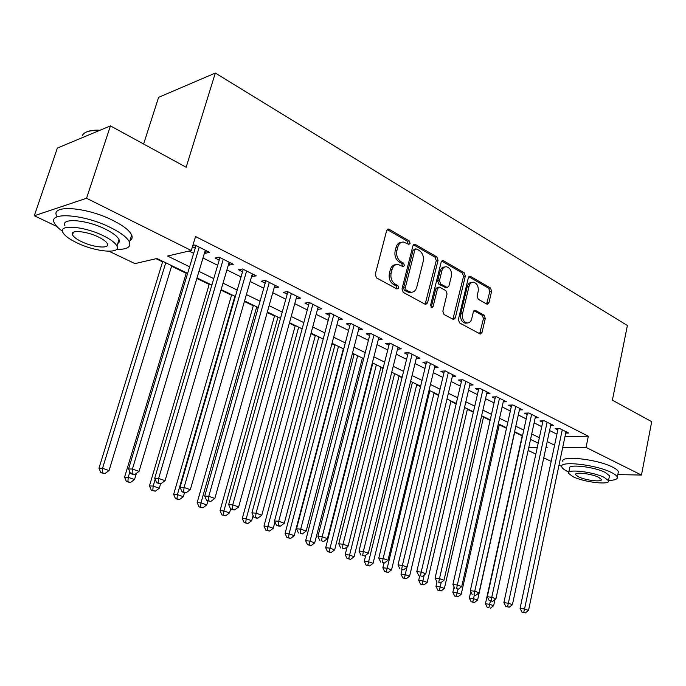 <?xml version="1.0" encoding="UTF-8"?>
<svg xmlns="http://www.w3.org/2000/svg" width="686" height="686" viewBox="0 0 686 686"><rect width="100%" height="100%" fill="white"/><g stroke="black" fill="none" stroke-linecap="round" stroke-linejoin="round"><path stroke-width="1.03" d="M410.099 243.324L409.216 240.906L389.176 229.304L388.405 229.055L386.638 230.599L375.251 274.409L376.563 277.933L396.997 289.003L398.755 288.026L397.863 285.608L395.256 284.184C391.68 281.697 390.308 277.993 391.14 273.062L392.075 269.426C393.104 266.031 395.042 264.35 397.88 264.367L403.197 266.665L404.457 265.568L403.565 263.141L400.984 261.692C397.443 259.162 396.079 255.458 396.911 250.579L397.829 246.969C398.832 243.676 400.701 242.029 403.462 242.029L408.882 244.405L410.099 243.324M408.153 244.113L407.45 241.249L387.196 229.553M396.74 288.866L396.096 285.873L393.49 284.458L395.256 284.184M402.476 266.374L401.799 263.45L399.218 262.001L400.984 261.692M486.734 304.061L487.309 304.241L488.938 302.715L491.622 291.216L490.49 287.983L470.605 276.467L469.987 276.269L468.349 277.779L458.359 319.616L459.543 322.909L480.311 334.048L482.009 332.478L485.285 318.415L484.145 315.183L475.046 310.244L473.366 311.796L471.711 318.81C470.913 321.64 469.387 323.037 467.14 322.995C463.479 321.845 461.935 318.767 462.51 313.751L469.061 286.251C469.833 283.524 471.291 282.178 473.443 282.186C477.139 283.309 478.717 286.405 478.168 291.456L477.096 295.992L478.245 299.25L486.734 304.061M56.809 226.44L34.3 215.747L57.358 148.082L110.446 125.89L186.146 167.255L215.318 73.059L627.39 325.516L612.384 400.187L651.7 421.667L641.47 475.064L617.82 474.592M110.446 125.89L86.556 198.254L191.308 250.51L167.556 256.032L189.602 266.811M565.007 436.468L588.331 436.219L195.544 236.533L191.308 250.51M588.331 436.219L586.041 447.409L641.47 475.064M438.054 260.286L436.836 256.907L415.382 244.482L414.661 244.25L412.929 245.785L402.005 288.969L403.274 292.408L425.14 304.258L425.757 304.455L427.55 302.86L438.054 260.286L436.27 260.594L435.061 257.216L413.478 244.748M443.525 260.783L464.173 272.745L465.34 276.046L455.298 317.952L453.557 319.53L444.056 314.514L442.856 311.178L447.032 293.968L445.831 290.632L439.872 287.297L439.237 287.1L437.505 288.66L433.089 306.676L431.837 307.791L430.551 305.304L441.175 262.086L442.856 260.569L443.525 260.783L441.741 261.083L462.381 273.019L464.173 272.745M204.548 252.757L205.526 253.245L209.539 252.337L194.97 245.005L192.826 245.519M228.429 264.727L229.21 265.113L233.266 264.281L219.108 257.156L215.078 258.03L219.228 260.114M251.633 276.364L256.332 275.883L242.57 268.963L238.496 269.77L242.527 271.793M274.194 287.674L278.765 287.168L265.379 280.437L261.255 281.191L265.173 283.155M296.138 298.676L300.579 298.153L287.563 291.601L283.395 292.287L287.211 294.2M317.489 309.386L321.811 308.837L309.146 302.457L304.944 303.092L308.649 304.953M338.284 319.779L342.486 319.23L330.146 313.03L325.91 313.605L329.529 315.423M358.546 329.837L362.611 329.357L350.597 323.32L346.327 323.843L349.851 325.61M378.278 339.639L382.213 339.227L370.517 333.336L366.221 333.816L369.651 335.54M397.503 349.2L401.319 348.84L389.914 343.103L385.601 343.54L388.936 345.212M416.248 358.521L419.952 358.212L408.83 352.621L404.491 353.007L407.75 354.645M434.521 367.619L438.114 367.353L427.267 361.899L422.91 362.242L426.083 363.837M452.34 376.494L455.821 376.262L445.248 370.946L440.875 371.255L443.971 372.807M469.721 385.155L473.108 384.966L462.793 379.77L458.394 380.044L461.421 381.553M486.683 393.61L489.984 393.455L479.908 388.379L475.501 388.619L478.451 390.094M503.25 401.867L506.448 401.739L496.613 396.791L492.196 396.988L495.078 398.437M519.413 409.936L522.535 409.834L512.931 404.997L508.506 405.169L511.319 406.575M535.209 417.817L538.253 417.74L528.863 413.015L524.43 413.152L527.182 414.533M550.644 425.526L553.602 425.466L544.435 420.852L539.993 420.955L542.677 422.302M189.027 251.033L193.666 253.348M202.987 257.987L217.694 265.302M226.912 269.898L241.035 276.93M250.158 281.474L263.733 288.231M272.771 292.725L285.813 299.216M294.757 303.675L307.302 309.918M316.152 314.325L328.208 320.328M336.98 324.692L348.574 330.463M357.26 334.785L368.408 340.342M377.008 344.621L387.736 349.963M396.251 354.199L406.584 359.344M415.013 363.537L424.951 368.485M433.303 372.644L442.864 377.411M451.139 381.527L460.349 386.115M468.547 390.197L477.413 394.604M485.534 398.652L494.066 402.896M502.118 406.901L510.333 411M518.307 414.97L526.222 418.906M534.12 422.842L541.743 426.632M549.572 430.534L556.921 434.187M192.466 246.694L195.253 248.092M565.727 433.055L568.608 433.012L559.647 428.51L555.197 428.579L557.829 429.899M156.065 258.708L162.599 261.872M171.586 266.219L186.215 273.294M196.856 278.447L209.179 284.407M220.978 290.118L231.534 295.229M244.422 301.463L253.305 305.759M267.206 312.482L274.503 316.014M289.363 323.209L295.151 326.004M310.921 333.645L315.277 335.746M331.904 343.797L334.897 345.247M352.338 353.676L354.036 354.499M362.268 358.486L363.571 359.121M372.232 363.306L372.704 363.537M380.859 367.482L383.045 368.536M399.003 376.262L402.022 377.72M416.711 384.829L420.518 386.672M433.998 393.198L438.568 395.402M450.882 401.361L456.164 403.925M467.38 409.345L473.349 412.235M483.501 417.148L490.113 420.346M499.254 424.771L506.491 428.27M514.663 432.223L522.2 435.876M215.318 73.059L158.603 97.343L143.614 144.017M34.3 215.747L86.556 198.254M561.765 466.42L559.004 465.099M551.167 461.378L543.749 457.854M535.835 454.098L528.134 450.436M187.621 273.38L156.914 258.511L135.005 263.604L109.005 251.248M545.962 447.478L547.145 447.469L546.073 446.955M538.193 443.139L530.527 439.426M522.578 435.576L514.603 431.717M506.585 427.832L498.31 423.828M490.216 419.901L481.623 415.742M473.451 411.789L464.525 407.467M456.276 403.471L447.006 398.978M438.671 394.947L429.042 390.283M420.638 386.209L410.631 381.365M402.133 377.257L391.74 372.215M383.165 368.065L372.352 362.834M363.7 358.641L352.458 353.204M343.72 348.968L332.041 343.309M323.209 339.03L311.058 333.147M302.14 328.834L289.501 322.712M280.488 318.347L267.343 311.984M258.245 307.577L244.568 300.948M235.367 296.498L221.132 289.603M211.837 285.102L197.011 277.924M528.769 447.504L537.258 447.486M562.709 447.452L586.041 447.409M198.974 271.382L213.758 278.61M223.027 283.138L237.227 290.084M246.403 294.56L260.045 301.231M269.126 305.673L282.238 312.079M291.224 316.469L303.829 322.626M312.73 326.982L324.847 332.899M333.653 337.203L345.307 342.897M354.036 347.167L365.244 352.638M373.879 356.866L384.666 362.131M393.215 366.315L403.591 371.383M412.063 375.525L422.053 380.404M430.439 384.503L440.052 389.202M448.361 393.258L457.613 397.777M465.845 401.807L474.746 406.155M482.901 410.142L491.476 414.327M499.554 418.28L507.812 422.31M515.821 426.229L523.77 430.113M531.701 433.989L539.359 437.728M547.222 441.57L554.597 445.171M205.526 253.245L206.289 250.699M229.21 265.113L229.947 262.609M252.225 276.664L252.945 274.177M274.614 287.888L275.309 285.427M296.395 298.804L297.064 296.378M317.592 309.437L318.244 307.036M401.413 242.364C398.789 242.51 397.005 244.156 396.071 247.312L397.829 246.969M399.218 262.001C395.676 259.48 394.313 255.784 395.145 250.905L396.071 247.312M395.856 264.659C393.138 264.779 391.294 266.468 390.308 269.727L392.075 269.426M393.49 284.458C389.914 281.98 388.542 278.276 389.382 273.362L390.308 269.727M425.14 304.258L436.27 260.594M416.574 248.975L414.859 249.893L405.315 287.734L406.198 290.144L410.974 292.262C413.821 292.296 415.759 290.598 416.771 287.177L423.202 261.452C423.999 256.658 422.679 253.014 419.24 250.51L416.574 248.975M415.596 248.907L413.092 250.219L414.859 249.893M411.137 292.27L409.199 292.519L404.423 290.41L403.54 288.009L413.092 250.219M452.897 319.307L463.547 276.321L462.381 273.019M438.628 287.185L437.454 287.357L435.721 288.917L431.305 306.908L433.089 306.676M431.1 307.422L431.305 306.908M451.337 276.244C451.911 271.064 450.256 267.9 446.38 266.751C444.168 266.743 442.667 268.106 441.87 270.841L439.469 280.643L440.678 284.004L447.255 287.545L448.97 285.993L451.337 276.244M444.734 267.017L444.597 267.043C442.393 267.034 440.884 268.398 440.086 271.124L441.87 270.841M446.063 287.717L438.894 284.27L437.685 280.917L440.086 271.124M471.951 282.409L471.651 282.452C469.498 282.435 468.041 283.79 467.269 286.508L469.061 286.251M466.754 323.037L465.34 323.192C461.687 322.051 460.143 318.973 460.718 313.965L467.269 286.508M479.625 333.79L483.484 318.613L482.344 315.389L473.923 310.707M486.623 303.992L489.821 291.464L488.689 288.24L468.855 276.767M162.762 261.34L98.973 468.212L102.548 468.298L109.04 470.579L171.749 265.688M165.763 262.798L102.548 468.298L102.274 472.714L100.842 472.671L104.864 473.623L102.274 472.714M109.04 470.579L104.864 473.623M100.842 472.671L98.973 468.212M196.505 245.777L195.913 245.914L128.565 468.941L132.424 469.035L199.24 247.157M132.081 473.632L130.537 473.58L133.187 474.515L134.73 474.566L132.081 473.632L132.424 469.035L139.052 471.402L205.311 250.21M128.565 468.941L130.537 473.58M134.73 474.566L139.052 471.402M87.559 131.601C90.578 130.391 94.737 129.937 100.036 130.246M99.187 130.597C89.977 130.16 84.378 131.746 82.406 135.365M116.56 249.387C126.884 249.575 131.189 247.14 129.465 242.089C127.347 237.656 121.07 232.837 110.643 227.606C84.241 214.186 47.677 211.502 54.391 223.027C55.575 225.531 58.276 228.258 62.477 231.216M129.911 240.7C132.089 239.371 132.69 237.493 131.695 235.058C129.603 230.573 123.36 225.694 112.958 220.438C86.633 206.915 50.095 204.351 56.741 216.03M73.05 233.24L72.57 232.94M64.99 225.874C60.248 217.591 86.41 219.537 105.361 229.124C112.916 232.888 117.469 236.378 119.03 239.594L119.261 241.901L117.743 243.607M103.226 235.701C84.224 226.183 58.053 224.15 62.838 232.34C64.604 235.675 69.389 239.217 77.184 242.955C95.86 252.079 121.268 254.223 116.954 246.077C115.377 242.895 110.806 239.44 103.226 235.701M81.685 241.704C93.759 247.629 110.214 248.992 107.385 243.744C106.347 241.678 103.372 239.44 98.467 237.03C86.256 230.942 69.483 229.621 72.51 234.886C73.625 237.022 76.686 239.294 81.685 241.704M118.103 242.501L118.961 242.535M608.559 480.423C614.819 480.303 617.734 479.205 617.323 477.122C616.885 475.775 614.939 474.249 611.5 472.543C595.962 464.491 558.267 460.435 561.851 466.977C562.366 468.409 564.467 469.996 568.145 471.754L568.805 472.062M618.103 473.16L618.386 471.745C617.949 470.373 616.011 468.83 612.572 467.115C597.069 458.994 559.399 455.041 562.957 461.678M568.754 472.302L569.552 468.444C567.039 463.736 594.076 466.66 605.241 472.431L609.485 475.75L609.288 476.761M604.255 477.413C593.056 471.694 566.01 468.692 568.54 473.34L573.033 476.719C584.138 482.284 610.669 485.345 608.508 480.697L604.255 477.413M578.47 476.839C585.638 480.44 602.788 482.404 601.356 479.411L598.586 477.285C591.383 473.614 574.01 471.676 575.597 474.669L578.47 476.839M186.369 272.771L124.578 477.19L128.222 477.319L134.525 479.531L136.377 473.366M129.843 471.951L128.222 477.319L127.905 481.658L126.447 481.598L130.426 482.541L127.905 481.658M134.525 479.531L130.426 482.541M126.447 481.598L124.578 477.19M209.333 283.893L149.454 485.911L153.167 486.082L159.289 488.235L160.593 483.802M155.165 479.317L153.167 486.082L152.806 490.344L151.323 490.267L155.259 491.202L152.806 490.344M159.289 488.235L155.259 491.202M151.323 490.267L149.454 485.911M231.688 294.714L173.644 494.4L177.4 494.597L183.359 496.69L184.508 492.685M234.895 296.266L177.4 494.597L177.014 498.791L175.505 498.696L179.398 499.622L177.014 498.791M183.359 496.69L179.398 499.622M175.505 498.696L173.644 494.4M253.443 305.253L197.156 502.641L200.972 502.881L206.76 504.913L207.884 500.96M256.718 306.839L200.972 502.881L200.544 506.997L199.017 506.894L202.867 507.812L200.544 506.997M206.76 504.913L202.867 507.812M199.017 506.894L197.156 502.641M220.463 257.833L219.863 257.962L154.71 478.253L158.638 478.399L223.267 259.248M158.252 482.901L156.674 482.833L160.824 483.81L158.252 482.901L158.638 478.399L165.069 480.689L229.167 262.215M154.71 478.253L156.674 482.833M160.824 483.81L165.069 480.689M243.744 269.547L243.136 269.667L180.084 487.292L184.071 487.472L246.608 270.996M183.651 491.896L182.047 491.819L184.543 492.702L186.146 492.78L183.651 491.896L184.071 487.472L190.314 489.701L252.345 273.877M180.084 487.292L182.047 491.819M186.146 492.78L190.314 489.701M266.382 280.943L265.774 281.054L204.72 496.072L208.767 496.287L269.306 282.409M208.304 500.634L206.683 500.54L210.731 501.492L208.304 500.634L208.767 496.287L214.829 498.456L274.88 285.222M204.72 496.072L206.683 500.54M210.731 501.492L214.829 498.456M288.403 292.022L287.786 292.125L228.652 504.596L232.751 504.853L291.387 293.522M232.254 509.115L230.616 509.003L232.974 509.844L234.612 509.955L232.254 509.115L232.751 504.853L238.642 506.954L296.806 296.249M228.652 504.596L230.616 509.003L229.527 512.914L225.694 515.769L221.895 514.869L225.694 515.769M234.612 509.955L238.642 506.954M274.64 315.517L220.035 510.667L223.893 510.933L229.527 512.914M277.967 317.129L223.893 510.933L223.439 514.989M221.895 514.869L220.035 510.667M309.84 302.809L309.215 302.903L251.908 512.879L256.058 513.171L312.859 304.327M255.535 517.364L253.871 517.235L256.161 518.05L257.825 518.17L255.535 517.364L256.058 513.171L261.778 515.212L318.141 306.985M251.908 512.879L253.871 517.235M257.825 518.17L261.778 515.212M295.289 325.516L242.295 518.479L246.205 518.77L251.685 520.7L253.1 515.52M298.667 327.145L246.205 518.77L245.717 522.758L244.156 522.629L247.912 523.521L245.717 522.758M251.685 520.7L247.912 523.521M244.156 522.629L242.295 518.479M330.695 313.305L330.069 313.391L274.52 520.94L278.713 521.257L333.765 314.848M278.156 525.382L276.484 525.244L278.705 526.033L280.385 526.171L278.156 525.382L278.713 521.257L284.278 523.247L338.901 317.429M274.52 520.94L276.484 525.244M280.385 526.171L284.278 523.247M315.414 335.257L263.973 526.076L267.917 526.402L273.26 528.28L274.957 521.9M318.836 336.92L267.917 526.402L267.403 530.321L265.825 530.184L269.547 531.067L267.403 530.321M273.26 528.28L269.547 531.067M265.825 530.184L263.973 526.076M351.009 323.526L350.375 323.603L296.515 528.769L300.742 529.12L354.122 325.087M300.159 533.176L302.329 533.94L300.159 533.176L300.742 529.12L306.162 531.058L359.13 327.608M296.515 528.769L298.47 533.031M302.329 533.94L306.162 531.058M335.025 344.758L285.076 533.476L289.063 533.837L294.26 535.663L343.334 348.78M338.498 346.439L289.063 533.837L288.523 537.687L286.928 537.541L290.607 538.416L288.523 537.687M294.26 535.663L290.607 538.416M286.928 537.541L285.076 533.476M370.8 333.482L370.157 333.55L317.91 536.392L322.18 536.769L373.947 335.068M321.571 540.757L323.681 541.503L321.571 540.757L322.18 536.769L327.445 538.656L378.818 337.521M317.91 536.392L319.865 540.602M323.681 541.503L327.445 538.656M354.165 354.019L305.639 540.688L309.66 541.074L314.728 542.849L362.397 358.006M357.672 355.725L309.094 544.864L307.491 544.71L311.127 545.576L309.094 544.864M314.728 542.849L311.127 545.576M307.491 544.71L305.639 540.688M390.077 343.18L389.434 343.249L338.738 543.818L343.034 544.221L393.267 344.784M342.408 548.14L344.458 548.869L342.408 548.14L343.034 544.221L348.162 546.047L398.017 347.176M338.738 543.818L340.685 547.968M344.458 548.869L348.162 546.047M372.824 363.057L325.679 547.72L329.726 548.123L334.665 549.855L380.979 367.01M376.374 364.781L329.143 551.861L327.522 551.69L331.124 552.547L329.143 551.861M334.665 549.855L331.124 552.547M327.522 551.69L325.679 547.72M408.873 352.638L408.23 352.698L359.018 551.038L363.348 551.467L412.089 354.259M362.697 555.326L364.695 556.037L362.697 555.326L363.348 551.467L368.339 553.25L416.719 356.591M359.018 551.038L360.965 555.145M364.695 556.037L368.339 553.25M347.159 546.811L345.212 554.571L349.294 555L354.105 556.689L399.123 375.791M394.63 373.621L348.685 558.678L347.056 558.498L350.615 559.347L348.685 558.678M354.105 556.689L350.615 559.347M347.056 558.498L345.212 554.571M426.546 361.951L378.775 558.078L383.122 558.533L430.448 363.494M382.454 562.323L384.4 563.017L382.454 562.323L383.122 558.533L387.993 560.265L434.967 365.767M378.775 558.078L380.713 562.134M384.4 563.017L387.993 560.265M365.749 555.223L364.266 561.251L368.365 561.697L373.064 563.352L416.822 384.366M412.44 382.239L367.747 565.324L366.101 565.135L369.625 565.976L367.747 565.324M373.064 563.352L369.625 565.976M366.101 565.135L364.266 561.251M444.399 371.006L398.017 564.93L402.399 565.41L448.352 372.507M401.696 569.148L403.6 569.817L401.696 569.148L402.399 565.41L407.132 567.099L452.76 374.719M398.017 564.93L399.947 568.951M403.6 569.817L407.132 567.099M384.014 562.974L382.848 567.768L386.973 568.24L391.552 569.852L434.109 392.735M429.83 390.66L386.329 571.807L384.683 571.618L388.165 572.45L386.329 571.807M391.552 569.852L388.165 572.45M384.683 571.618L382.848 567.768M461.824 379.83L416.779 571.61L421.178 572.115L465.82 381.296M420.458 575.794L422.31 576.446L420.458 575.794L421.178 572.115L425.792 573.762L470.116 383.457M416.779 571.61L418.7 575.588M422.31 576.446L425.792 573.762M402.056 569.646L400.984 574.131L405.126 574.619L409.593 576.189L450.994 400.916M406.858 567.313L404.466 578.135L402.811 577.938L406.258 578.761L404.466 578.135M409.593 576.189L406.258 578.761M402.811 577.938L400.984 574.131M478.837 388.439L435.07 578.127L439.486 578.65L482.858 389.871M438.748 582.268L440.558 582.911L438.748 582.268L439.486 578.65L443.988 580.253L487.06 391.98M435.07 578.127L436.982 582.054M440.558 582.911L443.988 580.253M419.712 575.94L418.683 580.339L422.842 580.845L427.207 582.38L467.483 408.899M424.214 574.979L422.164 584.309L420.501 584.103L423.914 584.918L422.164 584.309M427.207 582.38L423.914 584.918M420.501 584.103L418.683 580.339M495.438 396.842L452.906 584.481L457.339 585.021L499.502 398.24M456.593 588.588L458.351 589.214L456.593 588.588L457.339 585.021L461.729 586.59L503.601 400.307M452.906 584.481L454.818 588.374M458.351 589.214L461.729 586.59M436.973 582.028L435.962 586.401L440.146 586.924L444.399 588.417L483.604 416.702M441.167 582.431L439.452 590.337L437.779 590.123L441.158 590.929L439.452 590.337M444.399 588.417L441.158 590.929M437.779 590.123L435.962 586.401M511.662 405.049L470.313 590.68L474.755 591.238L515.743 406.421M473.992 594.753L475.707 595.362L473.992 594.753L474.755 591.238L479.042 592.764L519.748 408.427M470.313 590.68L472.217 594.53M475.707 595.362L479.042 592.764M454.072 586.864L452.837 592.318L457.03 592.858L461.198 594.316L499.357 424.334M457.871 589.154L456.327 596.228L454.647 596.005L457.991 596.803L456.327 596.228M461.198 594.316L457.991 596.803M454.647 596.005L452.837 592.318M527.5 413.058L487.292 596.734L491.751 597.3L531.616 414.404M490.97 600.773L489.187 600.533L492.651 601.365L490.97 600.773L491.751 597.3L495.935 598.801L535.526 416.368M487.292 596.734L489.187 600.533M492.651 601.365L495.935 598.801M470.768 591.615L469.327 598.098L473.529 598.655L477.593 600.078L514.757 431.786M474.3 595.182L472.808 601.974L471.128 601.751L474.438 602.54L472.808 601.974M477.593 600.078L474.438 602.54M471.128 601.751L469.327 598.098M542.986 420.887L503.876 602.642L508.343 603.226L547.119 422.207M507.546 606.647L505.762 606.407L509.183 607.221L507.546 606.647L508.343 603.226L512.425 604.683L550.944 424.128M503.876 602.642L505.762 606.407M509.183 607.221L512.425 604.683M522.295 435.439L485.439 603.749L489.65 604.315L493.628 605.712L494.966 599.555M490.387 600.962L488.921 607.59L487.232 607.359L488.921 607.59M493.628 605.712L490.507 608.148M487.232 607.359L485.439 603.749M558.112 428.536L520.065 608.405L524.541 609.005L562.271 429.83M523.735 612.375L521.943 612.135L525.33 612.941L523.735 612.375L524.541 609.005L528.529 610.429L566.01 431.708M520.065 608.405L521.943 612.135M525.33 612.941L528.529 610.429M407.45 241.249L409.216 240.906M396.096 285.873L397.863 285.608M401.799 263.45L403.565 263.141M395.145 250.905L396.911 250.579M389.382 273.362L391.14 273.062M387.419 229.664L389.176 229.304M425.774 303.101L427.55 302.86M413.615 244.816L415.382 244.482M435.061 257.216L436.836 256.907M403.54 288.009L405.315 287.734M404.423 290.41L406.198 290.144M407.132 291.884L408.907 291.619M463.547 276.321L465.34 276.046M453.515 318.167L455.298 317.952M435.721 288.917L437.505 288.66M437.685 280.917L439.469 280.643M438.894 284.27L440.678 284.004M444.845 287.606L446.629 287.348M460.718 313.965L462.51 313.751M474 310.621L475.612 310.424M482.344 315.389L484.145 315.183M483.484 318.613L485.285 318.415M480.209 332.667L482.009 332.478M468.881 276.732L470.605 276.467M488.689 288.24L490.49 287.983M489.821 291.464L491.622 291.216M487.146 302.946L488.938 302.715M387.641 229.218L388.405 229.055M413.967 244.388L414.661 244.25M409.199 292.519L410.974 292.262M445.471 287.803L447.255 287.545M442.23 260.68L442.856 260.569M465.34 323.192L467.14 322.995M474.515 310.312L475.046 310.244M469.421 276.355L469.987 276.269M73.376 232.271L72.51 234.886M119.03 239.594L116.954 246.077M129.465 242.089L131.695 235.058M575.734 474.009L575.597 474.669M609.485 475.75L608.508 480.697M617.323 477.122L618.386 471.745"/></g></svg>
